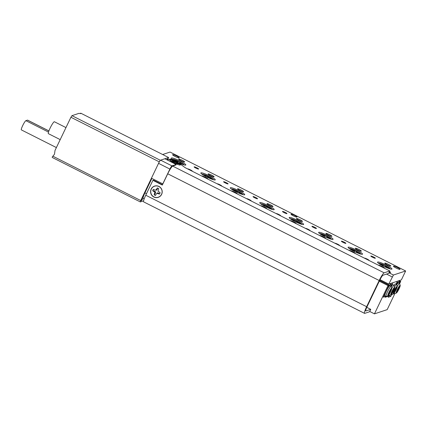 <?xml version="1.0" encoding="UTF-8"?>
<svg xmlns="http://www.w3.org/2000/svg" width="427" height="427" viewBox="0 0 427 427"><rect width="100%" height="100%" fill="white"/><g stroke="black" fill="none" stroke-linecap="round" stroke-linejoin="round"><path stroke-width="0.64" d="M379.614 280.502L389.013 285.247L387.999 285.583L374.452 313.856L387.177 309.644L394.89 293.546M388.106 295.735L388.8 296.082L385.175 297.283L385.602 296.391L383.313 297.149L389.013 285.247M388.8 296.082L388.228 297.272L390.774 296.434L391.644 294.625M369.729 311.47L374.452 313.856M379.288 281.185L387.999 285.583M399.224 280.614L400.723 281.372L399.64 283.629A5.668 0.811 -63.2 0 0 399.565 283.533L398.391 282.936A5.668 0.811 116.8 0 0 396.704 284.793M400.723 281.372L399.896 281.644L399.101 283.298L399.704 281.708L398.204 280.95M398.396 280.886L399.896 281.644M388.511 295.292L390.774 296.434M291.059 214.146A3.336 0.47 25.6 0 0 291 214.194A3.336 0.47 25.6 0 0 293.584 215.95A3.336 0.47 25.6 0 0 296.952 217.119A3.336 0.47 25.6 0 0 297.011 217.076A3.336 0.47 25.6 0 0 294.427 215.315A3.336 0.47 25.6 0 0 291.059 214.146M194.178 166.84A2.498 0.352 25.6 0 0 194.13 166.877A2.498 0.352 25.6 0 0 196.073 168.195A2.498 0.352 25.6 0 0 198.598 169.071A2.498 0.352 25.6 0 0 198.64 169.039A2.498 0.352 25.6 0 0 196.703 167.72A2.498 0.352 25.6 0 0 194.178 166.84M192.145 171.19A2.498 0.352 25.6 0 0 192.23 171.179A2.498 0.352 25.6 0 0 192.278 171.142A2.498 0.352 25.6 0 0 190.341 169.823A2.498 0.352 25.6 0 0 187.816 168.948A2.498 0.352 25.6 0 0 187.768 168.98M368.837 260.374A2.498 0.352 25.6 0 0 368.928 260.363A2.498 0.352 25.6 0 0 368.976 260.331A2.498 0.352 25.6 0 0 367.033 259.013A2.498 0.352 25.6 0 0 364.509 258.132A2.498 0.352 25.6 0 0 364.466 258.17M370.876 256.029A2.498 0.352 25.6 0 0 370.828 256.061A2.498 0.352 25.6 0 0 372.766 257.38A2.498 0.352 25.6 0 0 375.29 258.26A2.498 0.352 25.6 0 0 375.338 258.223A2.498 0.352 25.6 0 0 373.401 256.905A2.498 0.352 25.6 0 0 370.876 256.029M223.625 181.705A2.498 0.352 25.6 0 0 223.583 181.742A2.498 0.352 25.6 0 0 225.52 183.06A2.498 0.352 25.6 0 0 228.045 183.936A2.498 0.352 25.6 0 0 228.093 183.904A2.498 0.352 25.6 0 0 226.15 182.585A2.498 0.352 25.6 0 0 223.625 181.705M221.592 186.055A2.498 0.352 25.6 0 0 221.682 186.044A2.498 0.352 25.6 0 0 221.725 186.007A2.498 0.352 25.6 0 0 219.788 184.688A2.498 0.352 25.6 0 0 217.263 183.813A2.498 0.352 25.6 0 0 217.22 183.845M341.424 241.164A2.498 0.352 25.6 0 0 341.381 241.196A2.498 0.352 25.6 0 0 343.319 242.515A2.498 0.352 25.6 0 0 345.843 243.395A2.498 0.352 25.6 0 0 345.886 243.358A2.498 0.352 25.6 0 0 343.948 242.04A2.498 0.352 25.6 0 0 341.424 241.164M339.39 245.509A2.498 0.352 25.6 0 0 339.481 245.498A2.498 0.352 25.6 0 0 339.524 245.466A2.498 0.352 25.6 0 0 337.586 244.148A2.498 0.352 25.6 0 0 335.062 243.267A2.498 0.352 25.6 0 0 335.019 243.305M253.078 196.569A2.498 0.352 25.6 0 0 253.03 196.607A2.498 0.352 25.6 0 0 254.967 197.925A2.498 0.352 25.6 0 0 257.492 198.801A2.498 0.352 25.6 0 0 257.54 198.763A2.498 0.352 25.6 0 0 255.602 197.445A2.498 0.352 25.6 0 0 253.078 196.569M251.044 200.92A2.498 0.352 25.6 0 0 251.129 200.903A2.498 0.352 25.6 0 0 251.177 200.871A2.498 0.352 25.6 0 0 249.24 199.553A2.498 0.352 25.6 0 0 246.715 198.678A2.498 0.352 25.6 0 0 246.667 198.71M311.977 226.299A2.498 0.352 25.6 0 0 311.929 226.337A2.498 0.352 25.6 0 0 313.866 227.655A2.498 0.352 25.6 0 0 316.391 228.53A2.498 0.352 25.6 0 0 316.439 228.493A2.498 0.352 25.6 0 0 314.502 227.175A2.498 0.352 25.6 0 0 311.977 226.299M309.943 230.644A2.498 0.352 25.6 0 0 310.029 230.633A2.498 0.352 25.6 0 0 310.077 230.601A2.498 0.352 25.6 0 0 308.134 229.283A2.498 0.352 25.6 0 0 305.615 228.408A2.498 0.352 25.6 0 0 305.567 228.44M282.525 211.434A2.498 0.352 25.6 0 0 282.482 211.472A2.498 0.352 25.6 0 0 284.419 212.79A2.498 0.352 25.6 0 0 286.944 213.665A2.498 0.352 25.6 0 0 286.987 213.628A2.498 0.352 25.6 0 0 285.049 212.31A2.498 0.352 25.6 0 0 282.525 211.434M280.491 215.779A2.498 0.352 25.6 0 0 280.582 215.768A2.498 0.352 25.6 0 0 280.624 215.736A2.498 0.352 25.6 0 0 278.687 214.418A2.498 0.352 25.6 0 0 276.162 213.543A2.498 0.352 25.6 0 0 276.12 213.575M267.067 203.631A3.336 0.47 25.6 0 0 267.003 203.679A3.336 0.47 25.6 0 0 269.586 205.435A3.336 0.47 25.6 0 0 272.954 206.604A3.336 0.47 25.6 0 0 273.018 206.556A3.336 0.47 25.6 0 0 270.43 204.8A3.336 0.47 25.6 0 0 267.067 203.631M266.507 208.723A3.336 0.47 25.6 0 0 266.592 208.712A3.336 0.47 25.6 0 0 266.651 208.664A3.336 0.47 25.6 0 0 264.067 206.903A3.336 0.47 25.6 0 0 260.7 205.739A3.336 0.47 25.6 0 0 260.651 205.766M296.514 218.496A3.336 0.47 25.6 0 0 296.455 218.544A3.336 0.47 25.6 0 0 299.039 220.3A3.336 0.47 25.6 0 0 302.407 221.469A3.336 0.47 25.6 0 0 302.465 221.421A3.336 0.47 25.6 0 0 299.882 219.665A3.336 0.47 25.6 0 0 296.514 218.496M295.959 223.588A3.336 0.47 25.6 0 0 296.039 223.572A3.336 0.47 25.6 0 0 296.103 223.529A3.336 0.47 25.6 0 0 293.514 221.768A3.336 0.47 25.6 0 0 290.152 220.599A3.336 0.47 25.6 0 0 290.098 220.631M325.406 238.453A3.336 0.47 25.6 0 0 325.491 238.437A3.336 0.47 25.6 0 0 325.55 238.394A3.336 0.47 25.6 0 0 322.967 236.633A3.336 0.47 25.6 0 0 319.599 235.464A3.336 0.47 25.6 0 0 319.551 235.496M325.961 233.361A3.336 0.47 25.6 0 0 325.902 233.409A3.336 0.47 25.6 0 0 328.486 235.165A3.336 0.47 25.6 0 0 331.854 236.334A3.336 0.47 25.6 0 0 331.912 236.286A3.336 0.47 25.6 0 0 329.329 234.53A3.336 0.47 25.6 0 0 325.961 233.361M355.413 248.226A3.336 0.47 25.6 0 0 355.349 248.268A3.336 0.47 25.6 0 0 357.938 250.03A3.336 0.47 25.6 0 0 361.301 251.199A3.336 0.47 25.6 0 0 361.365 251.151A3.336 0.47 25.6 0 0 358.781 249.395A3.336 0.47 25.6 0 0 355.413 248.226M354.858 253.318A3.336 0.47 25.6 0 0 354.938 253.302A3.336 0.47 25.6 0 0 355.002 253.259A3.336 0.47 25.6 0 0 352.414 251.498A3.336 0.47 25.6 0 0 349.051 250.329A3.336 0.47 25.6 0 0 348.998 250.361M237.06 193.858A3.336 0.47 25.6 0 0 237.14 193.847A3.336 0.47 25.6 0 0 237.204 193.799A3.336 0.47 25.6 0 0 234.62 192.043A3.336 0.47 25.6 0 0 231.253 190.874A3.336 0.47 25.6 0 0 231.204 190.901M237.615 188.766A3.336 0.47 25.6 0 0 237.556 188.814A3.336 0.47 25.6 0 0 240.139 190.57A3.336 0.47 25.6 0 0 243.507 191.739A3.336 0.47 25.6 0 0 243.566 191.696A3.336 0.47 25.6 0 0 240.983 189.935A3.336 0.47 25.6 0 0 237.615 188.766M208.168 173.901A3.336 0.47 25.6 0 0 208.104 173.949A3.336 0.47 25.6 0 0 210.692 175.705A3.336 0.47 25.6 0 0 214.055 176.874A3.336 0.47 25.6 0 0 214.119 176.831A3.336 0.47 25.6 0 0 211.53 175.07A3.336 0.47 25.6 0 0 208.168 173.901M207.607 178.993A3.336 0.47 25.6 0 0 207.693 178.982A3.336 0.47 25.6 0 0 207.752 178.934A3.336 0.47 25.6 0 0 205.168 177.178A3.336 0.47 25.6 0 0 201.806 176.009A3.336 0.47 25.6 0 0 201.752 176.036M178.716 159.036A3.336 0.47 25.6 0 0 178.657 159.084A3.336 0.47 25.6 0 0 181.24 160.84A3.336 0.47 25.6 0 0 184.608 162.009A3.336 0.47 25.6 0 0 184.667 161.966A3.336 0.47 25.6 0 0 182.083 160.205A3.336 0.47 25.6 0 0 178.716 159.036M384.86 263.091A3.336 0.47 25.6 0 0 384.802 263.133A3.336 0.47 25.6 0 0 387.385 264.895A3.336 0.47 25.6 0 0 390.753 266.064A3.336 0.47 25.6 0 0 390.812 266.016A3.336 0.47 25.6 0 0 388.228 264.26A3.336 0.47 25.6 0 0 384.86 263.091M384.305 268.183A3.336 0.47 25.6 0 0 384.391 268.167A3.336 0.47 25.6 0 0 384.449 268.119A3.336 0.47 25.6 0 0 381.866 266.363A3.336 0.47 25.6 0 0 378.498 265.194A3.336 0.47 25.6 0 0 378.45 265.226M389.509 271.583A3.667 0.518 -154.4 0 1 390.524 272.506A3.667 0.518 -154.4 0 1 390.454 272.559A3.667 0.518 -154.4 0 1 389.168 272.298M179.132 157.915A3.667 0.518 -154.4 0 1 175.428 156.634A3.667 0.518 -154.4 0 1 172.583 154.697A3.667 0.518 -154.4 0 1 172.652 154.649A3.667 0.518 -154.4 0 1 176.351 155.93A3.667 0.518 -154.4 0 1 179.196 157.867A3.667 0.518 -154.4 0 1 179.132 157.915M399.998 269.4A3.667 0.518 -154.4 0 1 396.299 268.113A3.667 0.518 -154.4 0 1 393.454 266.181A3.667 0.518 -154.4 0 1 393.523 266.128A3.667 0.518 -154.4 0 1 397.222 267.414A3.667 0.518 -154.4 0 1 400.067 269.352A3.667 0.518 -154.4 0 1 399.998 269.4M171.542 157.969A8.001 1.126 25.6 0 0 171.398 158.257A8.001 1.126 25.6 0 0 178.112 162.548A8.001 1.126 25.6 0 0 185.676 165.105A8.001 1.126 25.6 0 0 185.681 165.1A8.001 1.126 25.6 0 0 180.125 161.027A8.001 1.126 25.6 0 0 171.542 157.969M200.989 172.834A8.001 1.126 25.6 0 0 200.845 173.122A8.001 1.126 25.6 0 0 207.559 177.413A8.001 1.126 25.6 0 0 215.123 179.964A8.001 1.126 25.6 0 0 215.128 179.964A8.001 1.126 25.6 0 0 209.577 175.892A8.001 1.126 25.6 0 0 200.989 172.834M230.436 187.699A8.001 1.126 25.6 0 0 230.297 187.987A8.001 1.126 25.6 0 0 237.012 192.278A8.001 1.126 25.6 0 0 244.575 194.829A8.001 1.126 25.6 0 0 244.58 194.829A8.001 1.126 25.6 0 0 239.024 190.752A8.001 1.126 25.6 0 0 230.436 187.699M259.888 202.563A8.001 1.126 25.6 0 0 259.744 202.852A8.001 1.126 25.6 0 0 266.459 207.143A8.001 1.126 25.6 0 0 274.022 209.694A8.001 1.126 25.6 0 0 274.027 209.694A8.001 1.126 25.6 0 0 268.476 205.617A8.001 1.126 25.6 0 0 259.888 202.563M289.335 217.423A8.001 1.126 25.6 0 0 289.196 217.717A8.001 1.126 25.6 0 0 295.911 222.003A8.001 1.126 25.6 0 0 303.474 224.559L303.474 224.559A8.001 1.126 25.6 0 0 297.923 220.481A8.001 1.126 25.6 0 0 289.335 217.423M318.788 232.288A8.001 1.126 25.6 0 0 318.643 232.582A8.001 1.126 25.6 0 0 325.358 236.868A8.001 1.126 25.6 0 0 332.921 239.424A8.001 1.126 25.6 0 0 332.927 239.424A8.001 1.126 25.6 0 0 327.37 235.346A8.001 1.126 25.6 0 0 318.788 232.288M348.235 247.153A8.001 1.126 25.6 0 0 348.096 247.446A8.001 1.126 25.6 0 0 354.805 251.733A8.001 1.126 25.6 0 0 362.374 254.289L362.374 254.289A8.001 1.126 25.6 0 0 356.823 250.211A8.001 1.126 25.6 0 0 348.235 247.153M377.687 262.018A8.001 1.126 25.6 0 0 377.543 262.311A8.001 1.126 25.6 0 0 384.257 266.597A8.001 1.126 25.6 0 0 391.821 269.154A8.001 1.126 25.6 0 0 391.826 269.154A8.001 1.126 25.6 0 0 386.27 265.076A8.001 1.126 25.6 0 0 377.687 262.018M388.949 272.757L393.432 275.02L388.773 284.072L401.375 279.904L405.65 270.974L170.053 152.06L162.644 154.515M405.65 270.974L393.432 275.02M392.194 276.931L386.531 274.07M388.773 284.072L380.03 279.658M384.796 266.854L385.528 265.968A4.713 0.662 25.6 0 0 384.428 265.429A4.713 0.662 25.6 0 0 383.334 264.943L383.115 265.316L380.34 264.067A4.713 0.662 -154.4 0 0 380.206 264.169A4.713 0.662 -154.4 0 0 380.361 264.457L383.398 266.176M378.749 263.475A6.336 0.891 -154.4 0 1 378.754 263.443A6.336 0.891 -154.4 0 1 384.417 265.172A6.336 0.891 -154.4 0 1 390.182 268.919A6.336 0.891 -154.4 0 1 390.166 268.941L390.166 268.946M385.592 267.217L388.597 268.295A4.713 0.662 25.6 0 0 388.703 268.241A4.713 0.662 25.6 0 0 388.575 267.905L385.8 266.571L385.528 265.968M380.276 264.35L380.34 264.067M383.249 265.893L383.355 265.327M383.014 265.727L383.115 265.316M382.395 265.407L382.523 265.087M388.373 268.188L388.575 267.905M385.031 266.96L385.549 266.352M385.394 267.126L385.8 266.571M386.232 267.206L386.392 266.891M269.4 207.928L269.586 207.549L267.099 206.604L265.423 205.44A4.713 0.662 -154.4 0 0 263.56 204.768L264.82 205.782L262.594 205.035A4.713 0.662 -154.4 0 0 262.744 205.173M268.252 207.96L268.519 207.661L270.745 208.413A4.713 0.662 25.6 0 0 270.286 208.024A4.713 0.662 25.6 0 0 269.586 207.549M260.961 203.989L260.945 204.015A6.336 0.891 -154.4 0 1 260.961 203.989A6.336 0.891 -154.4 0 1 265.284 205.115A6.336 0.891 -154.4 0 1 271.529 208.472A6.336 0.891 -154.4 0 1 272.383 209.46A6.336 0.891 -154.4 0 1 272.367 209.486L272.383 209.46M264.569 206.188L267.249 207.511M268.519 207.661L269.538 208.504M264.35 206.076L264.446 205.702M264.74 206.252L264.82 205.782M264.905 206.31L265.423 205.44M267.478 207.618L267.734 206.881M266.795 207.175L267.099 206.604M266.197 206.823L266.576 206.3M329.772 238.298A4.713 0.662 25.6 0 1 329.809 238.506A4.713 0.662 25.6 0 0 329.809 238.506A4.713 0.662 25.6 0 1 329.559 238.576L329.772 238.298L327.039 236.932L327.061 236.462A4.713 0.662 -154.4 0 0 324.878 235.405L324.365 235.635L321.579 234.327A4.713 0.662 -154.4 0 0 321.328 234.396A4.713 0.662 -154.4 0 0 321.312 234.439A4.713 0.662 -154.4 0 0 321.366 234.604L324.189 236.291M319.85 233.745A6.336 0.891 -154.4 0 1 319.855 233.718A6.336 0.891 -154.4 0 1 319.871 233.692A6.336 0.891 -154.4 0 1 326.041 235.688A6.336 0.891 -154.4 0 1 331.283 239.189A6.336 0.891 -154.4 0 1 331.267 239.211A6.336 0.891 -154.4 0 1 331.267 239.216L331.283 239.189M329.559 238.576L326.377 237.348M321.488 234.669L321.579 234.327M323.613 235.699L323.751 235.378M324.237 236.115L324.365 235.635M324.52 236.457L324.664 235.677M324.653 236.526L324.878 235.405M326.852 236.739L327.061 236.462M327.434 237.545L327.605 237.247M326.778 237.273L327.039 236.932M359.15 253.43L356.614 251.887L356.961 251.572A4.713 0.662 -154.4 0 0 354.816 250.489L353.988 250.558L351.224 249.208A4.713 0.662 -154.4 0 0 350.855 249.213A4.713 0.662 -154.4 0 0 350.759 249.304A4.713 0.662 -154.4 0 0 350.764 249.363L353.305 250.985M355.494 252.058L358.813 253.424A4.713 0.662 25.6 0 0 359.182 253.419A4.713 0.662 25.6 0 0 359.256 253.376A4.713 0.662 25.6 0 0 359.272 253.27M349.297 248.61A6.336 0.891 -154.4 0 1 349.307 248.578A6.336 0.891 -154.4 0 1 349.425 248.493A6.336 0.891 -154.4 0 1 355.819 250.713A6.336 0.891 -154.4 0 1 360.73 254.054A6.336 0.891 -154.4 0 1 360.714 254.081L360.73 254.054M351.127 249.544L351.224 249.208M353.204 250.617L353.359 250.286M353.796 251.236L353.988 250.558M354.196 251.439L354.357 250.638M354.559 251.615L354.816 250.489M356.967 252.496L357.143 252.197M356.358 252.208L356.614 251.887M356.155 252.122L356.502 251.722M294.411 221.079L294.502 220.567L293.861 219.91A4.713 0.662 -154.4 0 1 294.87 220.3A4.713 0.662 -154.4 0 1 295.964 220.78L297.011 221.714L299.733 222.889A4.713 0.662 -154.4 0 1 300.378 223.551L297.795 222.526L298.126 223.011M290.408 218.854L290.397 218.88A6.336 0.891 -154.4 0 1 290.408 218.854A6.336 0.891 -154.4 0 1 294.443 219.862A6.336 0.891 -154.4 0 1 301.83 224.324A6.336 0.891 -154.4 0 1 301.814 224.351L301.83 224.324M295.89 221.997L292.938 220.465M294.502 220.567L291.86 219.622A4.713 0.662 25.6 0 0 292.191 220.038M295.399 221.576L295.964 220.78M296.087 222.088L296.6 221.437M296.616 222.339L297.011 221.714M297.368 222.68L297.651 222.024M299.546 223.204L299.733 222.889M294.363 221.058L294.443 220.652M293.835 220.839L293.947 220.487M240.892 193.949A4.713 0.662 25.6 0 0 241.164 193.981A4.713 0.662 25.6 0 0 241.447 193.927L238.971 192.55L239.798 192.476A4.713 0.662 -154.4 0 0 237.764 191.387L236.489 191.216L233.825 189.828A4.713 0.662 -154.4 0 0 233.275 189.737A4.713 0.662 -154.4 0 0 232.993 189.791L235.469 191.168L234.989 191.259M231.509 189.124L231.498 189.15A6.336 0.891 -154.4 0 1 231.509 189.124A6.336 0.891 -154.4 0 1 231.925 189.006A6.336 0.891 -154.4 0 1 238.517 191.504A6.336 0.891 -154.4 0 1 242.931 194.595A6.336 0.891 -154.4 0 1 242.915 194.621L242.931 194.595M240.3 193.719L237.177 192.358M233.702 190.17L233.825 189.828M235.523 191.536L235.843 190.912M236.254 191.91L236.489 191.216M236.761 192.155L236.937 191.344M237.497 192.374L237.764 191.387M239.232 193.148L239.43 192.844M238.709 192.865L238.971 192.55M238.634 192.823L238.971 192.438M210.442 178.171L210.628 177.787L208.168 176.858L206.454 175.678A4.713 0.662 -154.4 0 0 204.608 175.022L205.915 176.057L203.722 175.326A4.713 0.662 -154.4 0 0 203.844 175.444M209.358 178.235L209.63 177.931L211.824 178.662A4.713 0.662 25.6 0 0 211.349 178.267A4.713 0.662 25.6 0 0 210.628 177.787M202.062 174.259L202.046 174.285A6.336 0.891 -154.4 0 1 202.062 174.259A6.336 0.891 -154.4 0 1 206.332 175.369A6.336 0.891 -154.4 0 1 212.577 178.705A6.336 0.891 -154.4 0 1 213.484 179.73A6.336 0.891 -154.4 0 1 213.468 179.756L213.484 179.73M205.739 176.5L208.408 177.808M209.63 177.931L210.703 178.801M205.456 176.346L205.552 175.977M205.835 176.532L205.915 176.057M205.931 176.564L206.454 175.678M208.547 177.872L208.798 177.136M207.869 177.418L208.168 176.858M207.26 177.077L207.639 176.548M182.452 164.24L179.916 162.698L180.263 162.383A4.713 0.662 -154.4 0 0 178.118 161.299L177.29 161.374L174.531 160.024A4.713 0.662 -154.4 0 0 174.157 160.029A4.713 0.662 -154.4 0 0 174.061 160.12A4.713 0.662 -154.4 0 0 174.067 160.178L176.613 161.801M178.796 162.868L182.115 164.24A4.713 0.662 25.6 0 0 182.489 164.235A4.713 0.662 25.6 0 0 182.559 164.187A4.713 0.662 25.6 0 0 182.58 164.085M172.609 159.394L172.599 159.42A6.336 0.891 -154.4 0 1 172.609 159.394A6.336 0.891 -154.4 0 1 172.727 159.308A6.336 0.891 -154.4 0 1 179.121 161.529A6.336 0.891 -154.4 0 1 184.032 164.865A6.336 0.891 -154.4 0 1 184.016 164.891L184.032 164.865M174.429 160.36L174.531 160.024M176.506 161.433L176.661 161.096M177.098 162.052L177.29 161.374M177.499 162.249L177.659 161.454M177.867 162.431L178.118 161.299M180.269 163.306L180.445 163.007M179.66 163.023L179.916 162.698M179.457 162.933L179.804 162.538M390.62 291.689A4.334 0.619 116.8 0 0 391.805 288.177A4.334 0.619 116.8 0 0 388.965 292.239A4.334 0.619 116.8 0 0 387.94 295.831A4.334 0.619 116.8 0 0 390.62 291.689M387.94 295.831L386.195 296.429A5.668 0.811 -63.2 0 1 386.061 296.429A5.668 0.811 -63.2 0 1 387.535 291.726A5.668 0.811 -63.2 0 1 391.169 286.314A5.668 0.811 -63.2 0 1 391.244 286.421L391.805 288.177M386.061 296.429L384.882 295.836A5.668 0.811 -63.2 0 1 386.355 291.134A5.668 0.811 -63.2 0 1 389.99 285.716L391.169 286.314M389.659 292.436L388.143 295.217L389.44 292.506L388.864 292.698L391.442 288.716L390.145 291.422L390.721 291.23L390.235 292.244L389.12 292.164M379.699 280.331L389.269 285.161L391.308 284.489L389.808 283.731M391.308 284.489L390.705 286.079M383.761 296.215L388.607 286.095M385.698 296.247L383.393 296.978M389.269 285.161L388.65 286.117M383.804 296.237L383.563 297.064M389.05 292.308L389.44 292.506M389.307 291.774L390.235 292.244M399.021 288.914A4.334 0.619 116.8 0 0 400.206 285.401A4.334 0.619 116.8 0 0 397.366 289.458A4.334 0.619 116.8 0 0 396.341 293.055A4.334 0.619 116.8 0 0 399.021 288.914M397.227 286.474A5.668 0.811 -63.2 0 1 399.565 283.533M399.704 281.708L397.67 282.38L396.502 284.483M397.025 282.055L397.67 282.38M397.051 283.336L396.534 283.074M396.341 293.055L394.591 293.648A5.668 0.811 -63.2 0 1 394.457 293.648A5.668 0.811 -63.2 0 1 394.447 292.762M396.544 292.436L398.055 289.655L398.637 289.463L399.122 288.455L398.54 288.647L399.837 285.935L398.327 288.716L397.745 288.908L397.259 289.917L397.841 289.73L396.544 292.436M397.446 289.527L397.841 289.73M397.702 288.994L398.637 289.463M397.516 289.383L398.055 289.655M391.954 291.251A4.334 0.619 116.8 0 0 390.929 294.843A4.334 0.619 116.8 0 0 393.609 290.702A4.334 0.619 116.8 0 0 394.794 287.19A4.334 0.619 116.8 0 0 391.954 291.251M390.929 294.843L389.184 295.441A5.668 0.811 -63.2 0 1 389.05 295.441A5.668 0.811 -63.2 0 1 389.034 294.555M394.372 290.451A4.334 0.619 116.8 0 0 393.347 294.043A4.334 0.619 116.8 0 0 396.026 289.901A4.334 0.619 116.8 0 0 397.211 286.389A4.334 0.619 116.8 0 0 394.372 290.451M393.347 294.043L391.602 294.641A5.668 0.811 -63.2 0 1 391.468 294.641A5.668 0.811 -63.2 0 1 391.372 294.459M394.655 286.757A5.668 0.811 -63.2 0 1 396.576 284.521L395.397 283.928A5.668 0.811 116.8 0 0 394.052 285.268M395.984 284.222L397.425 281.212L392.973 282.685L391.212 286.352M391.821 288.268A5.668 0.811 -63.2 0 1 394.158 285.321L392.979 284.729A5.668 0.811 116.8 0 0 391.297 286.581M390.94 284.302L391.458 283.186M391.468 283.192L392.973 282.685M394.158 285.321A5.668 0.811 -63.2 0 1 394.238 285.428L394.794 287.19M393.134 290.435L394.431 287.723L392.915 290.504L392.338 290.696L391.853 291.71L392.434 291.518L391.132 294.224L392.648 291.444L393.23 291.257L393.71 290.243L392.984 290.36M396.576 284.521A5.668 0.811 -63.2 0 1 396.656 284.628L397.211 286.389M395.333 289.703L394.756 289.896L394.27 290.91L394.852 290.718L393.55 293.424L395.066 290.648L395.648 290.456L396.128 289.442L395.551 289.634L396.848 286.928L395.333 289.703M392.296 290.782L393.23 291.257M392.109 291.171L392.648 291.444M392.039 291.321L392.434 291.518M394.713 289.986L395.648 290.456M394.527 290.376L395.066 290.648M394.457 290.52L394.852 290.718M144.182 198.918L143.2 198.422A6.667 0.955 -63.2 0 1 144.929 192.892L151.857 178.438M162.884 183.904L151.425 178.224L158.55 163.344A3.336 0.48 -63.2 0 1 160.616 160.157L164.817 158.764L176.154 164.491L171.953 165.879A3.336 0.48 116.8 0 0 169.893 169.065L162.762 183.946M176.154 164.491L175.881 165.052M170.069 169.434A1.986 0.283 -63.2 0 1 171.12 167.806M143.082 198.021A2.962 0.427 -63.2 0 1 141.257 200.695A2.962 0.427 -63.2 0 1 142.031 198.235A2.962 0.427 -63.2 0 1 143.824 195.417M70.919 117.26L55.014 150.448L54.475 154.232L52.889 156.207L140.729 200.541L159.266 161.854L70.919 117.26L71.95 115.669L79.043 113.32C80.543 113.758 81.103 113.715 80.73 113.187L80.863 113.438M52.889 156.207C52.142 156.933 52.009 157.392 52.494 157.59L140.296 201.923L143.605 200.845M60.207 139.624L48.374 133.651A6.667 0.955 -63.2 0 1 50.108 128.121A6.667 0.955 -63.2 0 1 54.384 121.748L65.966 127.593M166.754 159.746A2.962 0.427 -63.2 0 1 167.646 158.759A2.962 0.427 -63.2 0 1 167.411 159.981M168.606 157.526L80.687 113.144L168.606 157.526L167.704 159.885M71.95 115.669L160.296 160.258L168.569 157.526M160.296 160.258L159.266 161.854M140.729 200.541L140.296 201.923M80.687 113.144L80.441 113.619M176.677 163.845A3.864 0.544 25.6 0 0 177.253 164.043L176.452 163.29L178.283 163.888A3.864 0.544 25.6 0 0 177.595 163.354L173.885 161.438A3.864 0.544 25.6 0 0 172.663 160.99L173.463 161.748L171.633 161.15A3.864 0.544 25.6 0 0 172.321 161.678L176.036 163.594A3.864 0.544 25.6 0 0 176.677 163.845M169.716 160.04A5.802 0.817 -154.4 0 1 172.38 160.525A5.802 0.817 -154.4 0 1 177.835 163.103A5.802 0.817 -154.4 0 1 180.173 165.046M177.376 163.674L177.595 163.354M176.223 163.669L176.452 163.29M173.421 161.673A3.768 0.528 -154.4 0 1 173.741 161.796L173.698 162.207M173.741 161.796L173.885 161.438M174.269 162.457L174.552 161.956M175.134 162.933L175.374 162.452M176.1 163.621L176.41 162.917M173.346 162.057L173.463 161.748M157.392 188.051L155.86 190.084L154.729 190.015L156.538 190.17L157.232 189.305L157.392 188.051A3.768 3.688 71.7 0 1 158.689 188.686M160.077 192.662A3.768 3.688 71.7 0 1 159.458 193.97L158.55 193.1L157.478 192.865L156.149 194.093L156.992 193.33L159.458 194.066A3.864 3.79 -108.3 0 0 160.109 192.678L158.011 191.152L158.705 188.654A3.864 3.79 -108.3 0 0 157.333 187.976M155.577 195.315A3.768 3.688 71.7 0 1 154.286 194.669L155.337 193.33L155.69 191.979L154.569 191.125L152.738 190.736L154.836 192.262L154.142 194.765A3.864 3.79 -108.3 0 0 155.513 195.443L156.149 194.093M153.982 196.906A5.802 5.679 71.7 0 1 151.281 189.161A5.802 5.679 71.7 0 1 158.865 186.514A5.802 5.679 71.7 0 1 161.566 194.258A5.802 5.679 71.7 0 1 153.982 196.906M154.729 190.015L153.389 189.353A3.864 3.79 -108.3 0 0 152.738 190.736M152.909 190.725A3.768 3.688 71.7 0 1 153.523 189.417M156.538 190.17L155.86 190.084M157.232 189.305L156.698 189.326M155.337 193.33L154.777 193.415M155.69 191.979L154.836 192.262M154.569 191.125L154.078 191.403M158.55 193.1L158.118 193.404M157.478 192.865L156.992 193.33M169.786 159.741A5.925 0.833 25.6 0 0 169.674 159.938A5.925 0.833 25.6 0 0 174.6 163.114A5.925 0.833 25.6 0 0 180.258 165.03A5.925 0.833 25.6 0 0 180.279 165.019A5.925 0.833 25.6 0 0 176.095 161.982A5.925 0.833 25.6 0 0 169.786 159.741M151.158 189.076A5.925 5.807 -108.3 0 0 153.859 197.012A5.925 5.807 -108.3 0 0 161.63 194.36A5.925 5.807 -108.3 0 0 158.929 186.428A5.925 5.807 -108.3 0 0 151.158 189.076M167.299 160.018L170.56 158.94L179.249 163.322L185.137 167.651L389.808 270.958L388.655 273.371L382.992 275.244A5.332 0.763 116.8 0 0 379.694 280.342L367.145 306.533A5.332 0.763 116.8 0 0 365.758 310.957A5.332 0.763 116.8 0 0 365.88 310.957L370.748 309.345L366.772 307.339M389.808 270.958L384.145 272.832A8.033 1.153 116.8 0 0 379.176 280.512L366.628 306.703L145.756 195.219L152.903 180.311L162.324 185.067L167.731 173.789A8.033 1.153 -63.2 0 1 172.7 166.108L175.951 164.907M366.628 306.703A8.033 1.153 116.8 0 0 364.541 313.365A8.033 1.153 116.8 0 0 364.727 313.365L369.595 311.758L370.748 309.345M162.495 184.72L153.416 180.141L152.903 180.311M145.756 195.219A8.033 1.153 116.8 0 0 143.675 201.886L364.541 313.365M56.391 147.577L21.35 129.888A5.167 0.742 -63.2 0 1 22.69 125.602A5.167 0.742 -63.2 0 1 25.887 120.665L27.477 120.136A5.167 0.742 -63.2 0 1 27.595 120.142L48.908 130.897M144.929 192.892L146.493 193.682M158.55 163.344L169.893 169.065M160.616 160.157L171.953 165.879M379.176 280.512L167.731 173.789M384.145 272.832L172.7 166.108M48.886 130.945L27.477 120.136M48.502 132.076L25.887 120.665M400.206 285.401L399.645 283.64M394.457 293.648L393.993 293.413M389.05 295.441L388.581 295.201"/></g></svg>
